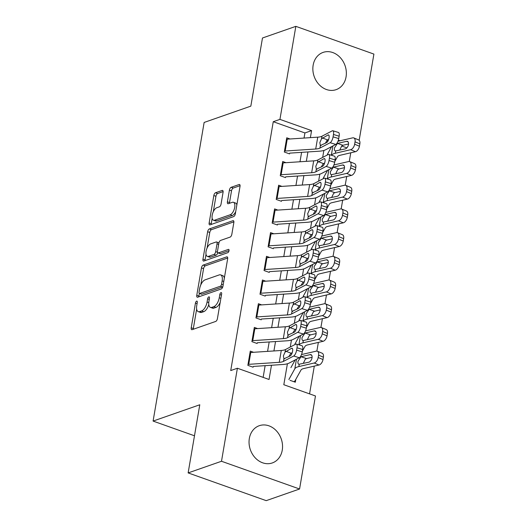 <?xml version="1.0" encoding="UTF-8"?>
<svg xmlns="http://www.w3.org/2000/svg" width="527" height="527" viewBox="0 0 527 527"><rect width="100%" height="100%" fill="white"/><g stroke="black" fill="none" stroke-linecap="round" stroke-linejoin="round"><path stroke-width="0.79" d="M196.643 301.121A1.739 0.81 -70.4 0 0 195.451 303.071L191.222 327.794A2.483 1.153 -70.4 0 0 191.703 329.671A2.483 1.153 -70.4 0 0 192.138 329.658L215.708 321.43A2.483 1.153 -70.4 0 0 217.414 318.644L221.643 293.928A1.739 0.81 -70.4 0 0 221.307 292.61A1.739 0.81 -70.4 0 0 221.004 292.617A1.739 0.81 -70.4 0 0 219.805 294.567L219.258 297.762A7.945 3.696 -70.4 0 1 213.797 306.674L211.834 307.36A7.945 3.696 -70.4 0 1 210.444 307.399A7.945 3.696 -70.4 0 1 208.916 301.378L209.463 298.177A1.739 0.81 -70.4 0 0 209.127 296.859A1.739 0.81 -70.4 0 0 208.824 296.872A1.739 0.81 -70.4 0 0 207.625 298.822L207.078 302.017A7.945 3.696 -70.4 0 1 201.617 310.923L199.654 311.615A7.945 3.696 -70.4 0 1 198.264 311.655A7.945 3.696 -70.4 0 1 196.736 305.634L197.282 302.432A1.739 0.81 -70.4 0 0 196.946 301.115A1.739 0.81 -70.4 0 0 196.643 301.121M346.061 76.876A19.73 16.363 -109.3 0 1 336.107 89.656A19.73 16.363 -109.3 0 1 319.052 84.57A19.73 16.363 -109.3 0 1 313.15 65.183A19.73 16.363 -109.3 0 1 323.104 52.404A19.73 16.363 -109.3 0 1 340.159 57.489A19.73 16.363 -109.3 0 1 346.061 76.876M282.255 450.17A19.73 16.363 -109.3 0 1 272.301 462.943A19.73 16.363 -109.3 0 1 255.246 457.864A19.73 16.363 -109.3 0 1 249.337 438.471A19.73 16.363 -109.3 0 1 259.291 425.697A19.73 16.363 -109.3 0 1 276.346 430.776A19.73 16.363 -109.3 0 1 282.255 450.17M223.066 192.309A2.483 1.153 -70.4 0 0 222.585 190.425A2.483 1.153 -70.4 0 0 222.15 190.438L215.536 192.75A2.483 1.153 -70.4 0 0 213.83 195.537L209.14 222.987A2.483 1.153 -70.4 0 0 209.614 224.871A2.483 1.153 -70.4 0 0 210.049 224.858L233.626 216.623A2.483 1.153 -70.4 0 0 235.332 213.837L240.022 186.387A2.483 1.153 -70.4 0 0 239.541 184.503A2.483 1.153 -70.4 0 0 239.113 184.516L231.122 187.309A2.483 1.153 -70.4 0 0 229.416 190.089L227.407 201.841A2.483 1.153 -70.4 0 0 227.888 203.725A2.483 1.153 -70.4 0 0 228.316 203.712L232.282 202.328A6.64 3.09 -70.4 0 1 233.441 202.289A6.64 3.09 -70.4 0 1 234.475 208.455A6.64 3.09 -70.4 0 1 230.154 214.772L214.634 220.194A6.64 3.09 -70.4 0 1 213.475 220.227A6.64 3.09 -70.4 0 1 212.44 214.067A6.64 3.09 -70.4 0 1 216.762 207.743L219.351 206.841A2.483 1.153 -70.4 0 0 221.057 204.061L223.066 192.309M287.399 363.768L283.816 384.73L315.469 395.975L299.567 489.003L266.214 500.65L188.139 472.91L199.786 404.769L153.093 421.08L204.14 122.448L250.832 106.138L262.479 37.997L295.838 26.35L373.906 54.09L359.17 140.294M188.139 472.91L221.498 461.263L237.394 368.235L269.047 379.48L271.477 365.244M304.039 138.061L304.916 132.949L273.263 121.704L230.727 370.567L237.394 368.235M273.263 121.704L279.936 119.379L295.838 26.35M203.172 265.101A2.483 1.153 -70.4 0 0 201.466 267.887L196.769 295.337A2.483 1.153 -70.4 0 0 197.25 297.221A2.483 1.153 -70.4 0 0 197.684 297.208L221.254 288.974A2.483 1.153 -70.4 0 0 222.961 286.187L227.657 258.737A2.483 1.153 -70.4 0 0 227.177 256.86A2.483 1.153 -70.4 0 0 226.742 256.866L203.172 265.101L205.28 265.852A2.483 1.153 -70.4 0 0 203.574 268.638L200.794 284.896M202.954 259.159L207.645 231.709A2.483 1.153 -70.4 0 1 209.357 228.929L232.927 220.694A2.483 1.153 -70.4 0 1 233.362 220.681A2.483 1.153 -70.4 0 1 233.836 222.565L231.827 234.311A2.483 1.153 -70.4 0 1 230.121 237.097L220.563 240.431A2.483 1.153 -70.4 0 0 218.857 243.217L217.526 251.01A2.483 1.153 -70.4 0 0 218 252.894A2.483 1.153 -70.4 0 0 218.435 252.881L228.389 249.403A1.739 0.81 -70.4 0 1 228.692 249.396A1.739 0.81 -70.4 0 1 228.962 251.01A1.739 0.81 -70.4 0 1 227.829 252.664L203.863 261.03A2.483 1.153 -70.4 0 1 203.435 261.043A2.483 1.153 -70.4 0 1 202.954 259.159L205.062 259.91L206.017 254.324M253.586 352.293L250.279 351.114L247.848 365.336L253.125 367.214M257.637 328.591L254.33 327.412L251.899 341.634L257.176 343.512M261.688 304.889L258.382 303.717L255.951 317.933L261.227 319.81M265.74 281.187L262.433 280.015L260.002 294.231L265.272 296.108M269.791 257.486L266.484 256.313L264.053 270.535L269.323 272.406M273.842 233.784L270.535 232.611L268.105 246.834L273.375 248.704M277.894 210.089L274.587 208.909L272.156 223.132L277.426 225.003M281.945 186.387L278.638 185.208L276.207 199.43L281.477 201.301M285.996 162.685L282.689 161.506L280.259 175.728L285.529 177.606M263.131 377.378L265.134 365.666M267.578 351.371L269.185 341.964M271.629 327.669L273.236 318.262M275.68 303.967L277.288 294.56M279.732 280.272L281.339 270.858M283.783 256.57L285.39 247.156M287.834 232.868L289.442 223.455M291.886 209.166L293.493 199.759M295.937 185.464L297.544 176.058M299.988 161.763L301.596 152.356M289.58 153.904L284.31 152.026L286.741 137.804L290.048 138.983M309.553 393.873L314.303 366.107M316.865 351.107L318.354 342.405M320.917 327.405L322.405 318.703M324.968 303.704L326.457 295.001M329.019 280.008L330.508 271.3M333.071 256.306L334.559 247.598M337.122 232.605L338.611 223.896M341.173 208.903L342.662 200.194M345.225 185.201L346.713 176.499M349.276 161.499L350.765 152.797M346.878 147.863L341.674 146.012M327.932 141.131L326.7 140.689M290.048 380.329L295.324 382.207L295.805 379.381M153.093 421.08L194.489 435.789M299.567 489.003L221.498 461.263M323.861 150.458L322.669 157.421M319.81 174.16L318.618 181.123M315.759 197.862L314.566 204.825M311.707 221.564L310.515 228.527M307.656 245.266L306.464 252.229M303.605 268.968L302.412 275.931M299.553 292.669L298.361 299.626M295.502 316.371L294.31 323.328M291.451 340.067L290.258 347.029M340.119 140.762L338.36 140.136M310.383 137.646L311.589 130.624L279.936 119.379M273.921 350.956L275.529 341.549M277.973 327.254L279.58 317.847M282.024 303.552L283.631 294.145M286.075 279.85L287.683 270.443M290.127 256.148L291.734 246.741M294.178 232.453L295.785 223.04M298.229 208.751L299.837 199.338M302.281 185.049L303.888 175.636M306.332 161.348L307.939 151.941M304.916 132.949L311.589 130.624M198.264 311.655L200.379 312.406A7.945 3.696 -70.4 0 0 201.762 312.359L199.654 311.615M208.784 304.527A7.945 3.696 -70.4 0 1 203.725 311.674L201.762 312.359M210.444 307.399L212.559 308.15A7.945 3.696 -70.4 0 0 213.942 308.111L211.834 307.36M220.194 302.379A7.945 3.696 -70.4 0 1 215.905 307.425L213.942 308.111M196.657 309.118L193.337 328.538A2.483 1.153 -70.4 0 0 193.277 329.263M227.71 258.019L205.28 265.852M199.331 293.44L198.883 296.088A2.483 1.153 -70.4 0 0 198.824 296.806M199.041 292.136A1.739 0.81 -70.4 0 0 199.377 293.453A1.739 0.81 -70.4 0 0 199.68 293.447L220.372 286.22A1.739 0.81 -70.4 0 0 221.564 284.27L222.144 280.898A7.945 3.696 -70.4 0 0 220.609 274.877A7.945 3.696 -70.4 0 0 219.225 274.916L205.082 279.857A7.945 3.696 -70.4 0 0 199.621 288.763L199.041 292.136M199.377 293.453L201.485 294.204A1.739 0.81 -70.4 0 0 201.788 294.198L199.68 293.447M222.835 286.741A1.739 0.81 -70.4 0 1 222.48 286.971L201.788 294.198M224.337 278.164A7.945 3.696 -70.4 0 0 222.723 275.628L220.609 274.877M207.098 248.026L209.759 232.46L207.645 231.709M233.896 221.841L211.465 229.673A2.483 1.153 -70.4 0 0 209.759 232.46M218 252.894L220.115 253.645A2.483 1.153 -70.4 0 0 220.543 253.632L229.034 250.668M210.642 243.896A6.64 3.09 -70.4 0 0 206.32 250.22A6.64 3.09 -70.4 0 0 207.355 256.379A6.64 3.09 -70.4 0 0 208.514 256.346L213.982 254.436A2.483 1.153 -70.4 0 0 215.688 251.649L217.025 243.856A2.483 1.153 -70.4 0 0 216.544 241.979A2.483 1.153 -70.4 0 0 216.11 241.992L210.642 243.896M207.355 256.379L209.469 257.13A6.64 3.09 -70.4 0 0 210.629 257.097L208.514 256.346M217.737 252.703A2.483 1.153 -70.4 0 1 216.096 255.187L210.629 257.097M218.916 242.914A2.483 1.153 -70.4 0 0 218.652 242.723L216.544 241.979M205.062 259.91A2.483 1.153 -70.4 0 0 205.003 260.634M213.475 220.227L215.583 220.978A6.64 3.09 -70.4 0 0 216.742 220.938L214.634 220.194M235.714 211.604A6.64 3.09 -70.4 0 1 232.262 215.523L216.742 220.938M236.854 204.924A6.64 3.09 -70.4 0 0 235.549 203.04L233.441 202.289M240.081 185.669L233.23 188.06A2.483 1.153 -70.4 0 0 231.524 190.84L229.515 202.592A2.483 1.153 -70.4 0 0 229.456 203.31M212.17 218.343L211.248 223.738A2.483 1.153 -70.4 0 0 211.189 224.456M223.119 191.591L217.651 193.501A2.483 1.153 -70.4 0 0 215.938 196.281L213.31 211.663M293.743 381.64L293.789 381.627A8.854 2.747 -170.3 0 0 295.028 380.777L300.989 370.046A12.648 3.92 9.7 0 1 303.677 368.571L319.006 365.013L314.191 363.011A5.059 2.859 -67.4 0 0 318.176 357.53L322.992 359.539A5.059 2.859 112.6 0 1 319.006 365.013M288.868 379.506L294.824 368.775A18.965 5.883 9.7 0 1 298.862 366.561L314.191 363.011M290.897 367.655L295.199 359.908M301.51 354.566L316.213 351.16A5.059 2.859 -67.4 0 1 317.346 351.226L322.162 353.235A5.059 2.859 112.6 0 1 323.394 357.168L322.992 359.539M311.72 355.277L310.133 354.618A4.045 2.286 112.6 0 1 311.042 354.671A4.045 2.286 112.6 0 1 312.024 357.82A4.045 2.286 112.6 0 1 308.835 362.201L298.868 364.295M298.862 366.561L299.237 364.361C298.111 364.197 297.702 363.143 298.025 361.206L301.003 356.733L306.516 358.577L312.089 357.286M323.394 357.168L318.578 355.158L318.176 357.53M318.578 355.158A5.059 2.859 -67.4 0 0 317.346 351.226M310.133 354.618L301.003 356.733M306.516 358.577L305.265 359.269L303.453 363.024M250.035 352.543A8.854 2.747 9.7 0 1 250.76 352.477L281.28 350.468A12.648 3.92 -170.3 0 0 285.489 349.539L295.713 344.171A5.059 1.805 -73.1 0 1 296.372 344.065A5.059 1.805 -73.1 0 1 297.017 347.794L296.615 350.165L302.267 351.878L302.669 349.506L297.017 347.794M253.25 366.443L282.801 364.5A18.965 5.883 -170.3 0 0 289.112 363.103L299.336 357.734L293.684 356.021A5.059 1.805 -73.1 0 0 296.615 350.165M248.006 364.394A8.854 2.747 9.7 0 1 248.731 364.328L279.257 362.319A12.648 3.92 -170.3 0 0 283.467 361.39L293.684 356.021M292.241 352.616L290.766 353.452L288.796 356.647M302.267 351.878A5.059 1.805 106.9 0 1 299.336 357.734M296.372 344.065L302.024 345.778A5.059 1.805 106.9 0 1 302.669 349.506M285.054 352.089L291.536 348.301A4.045 1.443 106.9 0 1 292.063 348.222A4.045 1.443 106.9 0 1 292.584 351.206A4.045 1.443 106.9 0 1 290.239 355.89L283.901 358.834L283.388 355.89L285.054 352.089L285.489 349.539M284.613 358.841L283.901 358.834L283.467 361.39M302.399 351.094L305.041 346.344A12.648 3.92 9.7 0 1 307.728 344.869L323.058 341.312L318.242 339.309A5.059 2.859 -67.4 0 0 322.228 333.828L327.043 335.837A5.059 2.859 112.6 0 1 323.058 341.312M299.007 344.869A18.965 5.883 9.7 0 1 302.913 342.86L318.242 339.309M294.949 343.96L299.25 336.206M305.561 330.864L320.264 327.458A5.059 2.859 -67.4 0 1 321.398 327.53L326.213 329.533A5.059 2.859 112.6 0 1 327.445 333.466L327.043 335.837M315.772 331.575L314.184 330.916A4.045 2.286 112.6 0 1 315.093 330.969A4.045 2.286 112.6 0 1 316.075 334.118A4.045 2.286 112.6 0 1 312.886 338.499L302.92 340.594M302.913 342.86L303.288 340.659C302.162 340.495 301.754 339.447 302.076 337.511L305.054 333.031L310.568 334.876L316.141 333.584M327.445 333.466L322.629 331.463L322.228 333.828M322.629 331.463A5.059 2.859 -67.4 0 0 321.398 327.53M314.184 330.916L305.054 333.031M310.568 334.876L309.316 335.567L307.505 339.322M306.45 327.392L309.092 322.643A12.648 3.92 9.7 0 1 311.78 321.167L327.109 317.61L322.293 315.607A5.059 2.859 -67.4 0 0 326.279 310.126L331.094 312.136A5.059 2.859 112.6 0 1 327.109 317.61M303.058 321.167A18.965 5.883 9.7 0 1 306.964 319.158L322.293 315.607M299 320.258L303.302 312.504M309.612 307.162L324.316 303.756A5.059 2.859 -67.4 0 1 325.449 303.829L330.264 305.831A5.059 2.859 112.6 0 1 331.496 309.764L331.094 312.136M319.823 307.873L318.236 307.215A4.045 2.286 112.6 0 1 319.145 307.274A4.045 2.286 112.6 0 1 320.126 310.416A4.045 2.286 112.6 0 1 316.938 314.797L306.971 316.892M306.964 319.158L307.34 316.964C306.213 316.793 305.805 315.745 306.128 313.809L309.105 309.329L314.619 311.174L320.192 309.883M331.496 309.764L326.681 307.761L326.279 310.126M326.681 307.761A5.059 2.859 -67.4 0 0 325.449 303.829M318.236 307.215L309.105 309.329M314.619 311.174L313.367 311.865L311.556 315.62M310.502 303.69L313.143 298.941A12.648 3.92 9.7 0 1 315.831 297.465L331.16 293.908L326.345 291.905A5.059 2.859 -67.4 0 0 330.33 286.431L335.146 288.434A5.059 2.859 112.6 0 1 331.16 293.908M307.109 297.465A18.965 5.883 9.7 0 1 311.016 295.463L326.345 291.905M303.051 296.556L307.353 288.803M313.664 283.467L328.367 280.054A5.059 2.859 -67.4 0 1 329.5 280.127L334.316 282.129A5.059 2.859 112.6 0 1 335.547 286.062L335.146 288.434M323.874 284.172L322.287 283.513A4.045 2.286 112.6 0 1 323.196 283.572A4.045 2.286 112.6 0 1 324.177 286.714A4.045 2.286 112.6 0 1 320.989 291.095L311.022 293.196M311.016 295.463L311.391 293.262C310.265 293.091 309.856 292.044 310.179 290.107L313.157 285.634L318.67 287.472L324.243 286.181M335.547 286.062L330.732 284.06L330.33 286.431M330.732 284.06A5.059 2.859 -67.4 0 0 329.5 280.127M322.287 283.513L313.157 285.634M318.67 287.472L317.419 288.17L315.607 291.918M314.553 279.989L317.188 275.239A12.648 3.92 9.7 0 1 319.882 273.763L335.212 270.213L330.396 268.203A5.059 2.859 -67.4 0 0 334.381 262.729L339.197 264.732A5.059 2.859 112.6 0 1 335.212 270.213M311.161 273.763A18.965 5.883 9.7 0 1 315.067 271.761L330.396 268.203M307.103 272.854L311.404 265.101M317.715 259.765L332.418 256.353A5.059 2.859 -67.4 0 1 333.551 256.425L338.367 258.428A5.059 2.859 112.6 0 1 339.599 262.36L339.197 264.732M327.926 260.476L326.338 259.811A4.045 2.286 112.6 0 1 327.247 259.87A4.045 2.286 112.6 0 1 328.229 263.013A4.045 2.286 112.6 0 1 325.04 267.4L315.074 269.495M315.067 271.761L315.442 269.56C314.316 269.396 313.908 268.342 314.23 266.405L317.208 261.932L322.722 263.77L328.295 262.479M339.599 262.36L334.783 260.358L334.381 262.729M334.783 260.358A5.059 2.859 -67.4 0 0 333.551 256.425M326.338 259.811L317.208 261.932M322.722 263.77L321.47 264.468L319.658 268.217M254.086 328.841A8.854 2.747 9.7 0 1 254.811 328.776L285.331 326.773A12.648 3.92 -170.3 0 0 289.54 325.838L299.764 320.469A5.059 1.805 -73.1 0 1 300.423 320.363A5.059 1.805 -73.1 0 1 301.069 324.092L300.667 326.463L306.319 328.176L306.721 325.811L301.069 324.092M257.301 342.741L286.853 340.804A18.965 5.883 -170.3 0 0 293.164 339.401L303.387 334.032L297.735 332.32A5.059 1.805 -73.1 0 0 300.667 326.463M252.058 340.692A8.854 2.747 9.7 0 1 252.782 340.626L283.309 338.624A12.648 3.92 -170.3 0 0 287.518 337.688L297.735 332.32M296.293 328.914L294.817 329.75L292.847 332.945M306.319 328.176A5.059 1.805 106.9 0 1 303.387 334.032M300.423 320.363L306.075 322.083A5.059 1.805 106.9 0 1 306.721 325.811M289.106 328.387L295.588 324.606A4.045 1.443 106.9 0 1 296.115 324.52A4.045 1.443 106.9 0 1 296.635 327.504A4.045 1.443 106.9 0 1 294.29 332.188L287.953 335.132L287.439 332.194L289.106 328.387L289.54 325.838M288.664 335.139L287.953 335.132L287.518 337.688M258.138 305.14A8.854 2.747 9.7 0 1 258.862 305.074L289.382 303.071A12.648 3.92 -170.3 0 0 293.592 302.136L303.815 296.767A5.059 1.805 -73.1 0 1 304.474 296.668A5.059 1.805 -73.1 0 1 305.12 300.397L304.718 302.762L310.37 304.474L310.772 302.109L305.12 300.397M261.352 319.046L290.904 317.102A18.965 5.883 -170.3 0 0 297.215 315.699L307.439 310.331L301.787 308.618A5.059 1.805 -73.1 0 0 304.718 302.762M256.109 316.99A8.854 2.747 9.7 0 1 256.833 316.925L287.36 314.922A12.648 3.92 -170.3 0 0 291.569 313.987L301.787 308.618M300.344 305.212L298.868 306.049L296.899 309.244M310.37 304.474A5.059 1.805 106.9 0 1 307.439 310.331M304.474 296.668L310.126 298.381A5.059 1.805 106.9 0 1 310.772 302.109M293.157 304.685L299.639 300.904A4.045 1.443 106.9 0 1 300.166 300.818A4.045 1.443 106.9 0 1 300.686 303.802A4.045 1.443 106.9 0 1 298.341 308.486L292.004 311.431L291.49 308.493L293.157 304.685L293.592 302.136M292.716 311.437L292.004 311.431L291.569 313.987M262.189 281.438A8.854 2.747 9.7 0 1 262.914 281.372L293.434 279.369A12.648 3.92 -170.3 0 0 297.643 278.434L307.867 273.065A5.059 1.805 -73.1 0 1 308.526 272.966A5.059 1.805 -73.1 0 1 309.171 276.695L308.769 279.06L314.421 280.779L314.823 278.408L309.171 276.695M265.404 295.344L294.955 293.401A18.965 5.883 -170.3 0 0 301.266 291.998L311.49 286.629L305.838 284.916A5.059 1.805 -73.1 0 0 308.769 279.06M260.16 293.289A8.854 2.747 9.7 0 1 260.885 293.223L291.411 291.22A12.648 3.92 -170.3 0 0 295.621 290.285L305.838 284.916M304.395 281.51L302.92 282.347L300.95 285.542M314.421 280.779A5.059 1.805 106.9 0 1 311.49 286.629M308.526 272.966L314.178 274.679A5.059 1.805 106.9 0 1 314.823 278.408M297.208 280.99L303.69 277.202A4.045 1.443 106.9 0 1 304.217 277.123A4.045 1.443 106.9 0 1 304.738 280.1A4.045 1.443 106.9 0 1 302.393 284.784L296.055 287.729L295.542 284.791L297.208 280.99L297.643 278.434M296.767 287.735L296.055 287.729L295.621 290.285M266.24 257.743A8.854 2.747 9.7 0 1 266.965 257.677L297.485 255.667A12.648 3.92 -170.3 0 0 301.694 254.732L311.918 249.363A5.059 1.805 -73.1 0 1 312.577 249.264A5.059 1.805 -73.1 0 1 313.222 252.993L312.821 255.364L318.473 257.077L318.875 254.706L313.222 252.993M269.455 271.642L299.007 269.699A18.965 5.883 -170.3 0 0 305.317 268.296L315.541 262.927L309.889 261.214A5.059 1.805 -73.1 0 0 312.821 255.364M264.211 269.593A8.854 2.747 9.7 0 1 264.936 269.521L295.463 267.518A12.648 3.92 -170.3 0 0 299.672 266.583L309.889 261.214M308.447 257.808L306.971 258.645L305.001 261.84M318.473 257.077A5.059 1.805 106.9 0 1 315.541 262.927M312.577 249.264L318.229 250.977A5.059 1.805 106.9 0 1 318.875 254.706M301.26 257.288L307.742 253.5A4.045 1.443 106.9 0 1 308.269 253.421A4.045 1.443 106.9 0 1 308.789 256.399A4.045 1.443 106.9 0 1 306.444 261.082L300.107 264.034L299.593 261.089L301.26 257.288L301.694 254.732M300.818 264.034L300.107 264.034L299.672 266.583M318.604 256.287L321.239 251.537A12.648 3.92 9.7 0 1 323.934 250.061L339.263 246.511L334.447 244.502A5.059 2.859 -67.4 0 0 338.433 239.027L343.248 241.03A5.059 2.859 112.6 0 1 339.263 246.511M315.212 250.061A18.965 5.883 9.7 0 1 319.118 248.059L334.447 244.502M311.154 249.152L315.456 241.399M321.766 236.063L336.47 232.651A5.059 2.859 -67.4 0 1 337.603 232.723L342.418 234.726A5.059 2.859 112.6 0 1 343.65 238.659L343.248 241.03M331.977 236.775L330.389 236.109A4.045 2.286 112.6 0 1 331.299 236.168A4.045 2.286 112.6 0 1 332.28 239.317A4.045 2.286 112.6 0 1 329.092 243.698L319.125 245.793M319.118 248.059L319.494 245.859C318.367 245.694 317.959 244.64 318.282 242.703L321.259 238.23L326.773 240.075L332.346 238.777M343.65 238.659L338.835 236.656L338.433 239.027M338.835 236.656A5.059 2.859 -67.4 0 0 337.603 232.723M330.389 236.109L321.259 238.23M326.773 240.075L325.521 240.767L323.71 244.521M270.292 234.041A8.854 2.747 9.7 0 1 271.016 233.975L301.536 231.966A12.648 3.92 -170.3 0 0 305.746 231.03L315.969 225.661A5.059 1.805 -73.1 0 1 316.628 225.563A5.059 1.805 -73.1 0 1 317.274 229.291L316.872 231.663L322.524 233.375L322.926 231.004L317.274 229.291M273.506 247.94L303.058 245.997A18.965 5.883 -170.3 0 0 309.369 244.594L319.593 239.225L313.94 237.512A5.059 1.805 -73.1 0 0 316.872 231.663M268.263 245.892A8.854 2.747 9.7 0 1 268.987 245.826L299.507 243.817A12.648 3.92 -170.3 0 0 303.723 242.881L313.94 237.512M312.498 234.113L311.022 234.943L309.053 238.138M322.524 233.375A5.059 1.805 106.9 0 1 319.593 239.225M316.628 225.563L322.28 227.275A5.059 1.805 106.9 0 1 322.926 231.004M305.311 233.586L311.793 229.798A4.045 1.443 106.9 0 1 312.32 229.719A4.045 1.443 106.9 0 1 312.84 232.703A4.045 1.443 106.9 0 1 310.495 237.381L304.158 240.332L303.644 237.387L305.311 233.586L305.746 231.03M304.869 240.338L304.158 240.332L303.723 242.881M322.656 232.585L325.291 227.835A12.648 3.92 9.7 0 1 327.985 226.36L343.314 222.809L338.499 220.8A5.059 2.859 -67.4 0 0 342.484 215.326L347.3 217.328A5.059 2.859 112.6 0 1 343.314 222.809M319.263 226.36A18.965 5.883 9.7 0 1 323.17 224.357L338.499 220.8M315.205 225.451L319.507 217.704M325.818 212.361L340.521 208.949A5.059 2.859 -67.4 0 1 341.654 209.021L346.47 211.031A5.059 2.859 112.6 0 1 347.701 214.963L347.3 217.328M336.028 213.073L334.441 212.407A4.045 2.286 112.6 0 1 335.35 212.467A4.045 2.286 112.6 0 1 336.331 215.615A4.045 2.286 112.6 0 1 333.143 219.996L323.176 222.091M323.17 224.357L323.545 222.157C322.419 221.992 322.01 220.938 322.333 219.001L325.311 214.529L330.824 216.373L336.397 215.075M347.701 214.963L342.886 212.954L342.484 215.326M342.886 212.954A5.059 2.859 -67.4 0 0 341.654 209.021M334.441 212.407L325.311 214.529M330.824 216.373L329.573 217.065L327.761 220.82M274.343 210.339A8.854 2.747 9.7 0 1 275.068 210.273L305.588 208.264A12.648 3.92 -170.3 0 0 309.797 207.328L320.021 201.96A5.059 1.805 -73.1 0 1 320.679 201.861A5.059 1.805 -73.1 0 1 321.325 205.589L320.923 207.961L326.575 209.674L326.977 207.302L321.325 205.589M277.558 224.238L307.109 222.295A18.965 5.883 -170.3 0 0 313.42 220.892L323.644 215.523L317.992 213.81A5.059 1.805 -73.1 0 0 320.923 207.961M272.314 222.19A8.854 2.747 9.7 0 1 273.039 222.124L303.559 220.115A12.648 3.92 -170.3 0 0 307.775 219.179L317.992 213.81M316.549 210.411L315.074 211.241L313.104 214.443M326.575 209.674A5.059 1.805 106.9 0 1 323.644 215.523M320.679 201.861L326.332 203.574A5.059 1.805 106.9 0 1 326.977 207.302M309.362 209.884L315.844 206.097A4.045 1.443 106.9 0 1 316.371 206.017A4.045 1.443 106.9 0 1 316.892 209.002A4.045 1.443 106.9 0 1 314.547 213.679L308.209 216.63L307.696 213.685L309.362 209.884L309.797 207.328M308.921 216.637L308.209 216.63L307.775 219.179M326.707 208.89L329.342 204.133A12.648 3.92 9.7 0 1 332.036 202.664L347.365 199.107L342.55 197.098A5.059 2.859 -67.4 0 0 346.535 191.624L351.351 193.626A5.059 2.859 112.6 0 1 347.365 199.107M323.315 202.664A18.965 5.883 9.7 0 1 327.221 200.655L342.55 197.098M319.257 201.749L323.558 194.002M329.869 188.659L344.572 185.254A5.059 2.859 -67.4 0 1 345.705 185.32L350.521 187.329A5.059 2.859 112.6 0 1 351.753 191.261L351.351 193.626M340.08 189.371L338.492 188.712A4.045 2.286 112.6 0 1 339.401 188.765A4.045 2.286 112.6 0 1 340.383 191.914A4.045 2.286 112.6 0 1 337.194 196.294L327.227 198.389M327.221 200.655L327.596 198.455C326.47 198.29 326.061 197.236 326.384 195.3L329.362 190.827L334.876 192.671L340.449 191.38M351.753 191.261L346.937 189.252L346.535 191.624M346.937 189.252A5.059 2.859 -67.4 0 0 345.705 185.32M338.492 188.712L329.362 190.827M334.876 192.671L333.624 193.363L331.812 197.118M278.394 186.637A8.854 2.747 9.7 0 1 279.119 186.571L309.639 184.562A12.648 3.92 -170.3 0 0 313.848 183.627L324.072 178.258A5.059 1.805 -73.1 0 1 324.731 178.159A5.059 1.805 -73.1 0 1 325.376 181.887L324.975 184.259L330.627 185.972L331.028 183.6L325.376 181.887M281.609 200.537L311.161 198.593A18.965 5.883 -170.3 0 0 317.471 197.197L327.695 191.828L322.043 190.109A5.059 1.805 -73.1 0 0 324.975 184.259M276.365 198.488A8.854 2.747 9.7 0 1 277.09 198.422L307.61 196.413A12.648 3.92 -170.3 0 0 311.826 195.477L322.043 190.109M320.6 186.71L319.125 187.54L317.155 190.741M330.627 185.972A5.059 1.805 106.9 0 1 327.695 191.828M324.731 178.159L330.383 179.872A5.059 1.805 106.9 0 1 331.028 183.6M313.413 186.183L319.896 182.395A4.045 1.443 106.9 0 1 320.423 182.316A4.045 1.443 106.9 0 1 320.943 185.3A4.045 1.443 106.9 0 1 318.598 189.983L312.261 192.928L311.747 189.983L313.413 186.183L313.848 183.627M312.972 192.935L312.261 192.928L311.826 195.477M330.758 185.188L333.393 180.438A12.648 3.92 9.7 0 1 336.088 178.963L351.417 175.405L346.601 173.403A5.059 2.859 -67.4 0 0 350.587 167.922L355.402 169.931A5.059 2.859 112.6 0 1 351.417 175.405M327.366 178.963A18.965 5.883 9.7 0 1 331.272 176.953L346.601 173.403M323.308 178.047L327.61 170.3M333.92 164.958L348.624 161.552A5.059 2.859 -67.4 0 1 349.757 161.618L354.572 163.627A5.059 2.859 112.6 0 1 355.804 167.56L355.402 169.931M344.131 165.669L342.543 165.01A4.045 2.286 112.6 0 1 343.452 165.063A4.045 2.286 112.6 0 1 344.434 168.212A4.045 2.286 112.6 0 1 341.246 172.592L331.279 174.687M331.272 176.953L331.648 174.753C330.521 174.589 330.113 173.535 330.436 171.598L333.413 167.125L338.927 168.969L344.5 167.678M355.804 167.56L350.989 165.55L350.587 167.922M350.989 165.55A5.059 2.859 -67.4 0 0 349.757 161.618M342.543 165.01L333.413 167.125M338.927 168.969L337.675 169.661L335.864 173.416M282.446 162.935A8.854 2.747 9.7 0 1 283.17 162.869L313.69 160.86A12.648 3.92 -170.3 0 0 317.9 159.931L328.123 154.563A5.059 1.805 -73.1 0 1 328.782 154.457A5.059 1.805 -73.1 0 1 329.428 158.186L329.026 160.557L334.678 162.27L335.08 159.898L329.428 158.186M285.66 176.835L315.212 174.892A18.965 5.883 -170.3 0 0 321.523 173.495L331.746 168.126L326.094 166.413A5.059 1.805 -73.1 0 0 329.026 160.557M280.417 174.786A8.854 2.747 9.7 0 1 281.141 174.72L311.661 172.711A12.648 3.92 -170.3 0 0 315.877 171.782L326.094 166.413M324.652 163.008L323.176 163.844L321.207 167.039M334.678 162.27A5.059 1.805 106.9 0 1 331.746 168.126M328.782 154.457L334.434 156.17A5.059 1.805 106.9 0 1 335.08 159.898M317.465 162.481L323.947 158.693A4.045 1.443 106.9 0 1 324.474 158.614A4.045 1.443 106.9 0 1 324.994 161.598A4.045 1.443 106.9 0 1 322.649 166.282L316.312 169.226L315.798 166.282L317.465 162.481L317.9 159.931M317.023 169.233L316.312 169.226L315.877 171.782M334.81 161.486L337.445 156.736A12.648 3.92 9.7 0 1 340.139 155.261L355.468 151.704L350.653 149.701A5.059 2.859 -67.4 0 0 354.638 144.22L359.454 146.229A5.059 2.859 112.6 0 1 355.468 151.704M331.417 155.261A18.965 5.883 9.7 0 1 335.324 153.252L350.653 149.701M327.359 154.352L331.661 146.598M337.972 141.256L352.675 137.85A5.059 2.859 -67.4 0 1 353.808 137.922L358.623 139.925A5.059 2.859 112.6 0 1 359.855 143.858L359.454 146.229M348.182 141.967L346.595 141.308A4.045 2.286 112.6 0 1 347.504 141.361A4.045 2.286 112.6 0 1 348.485 144.51A4.045 2.286 112.6 0 1 345.297 148.891L335.33 150.985M335.324 153.252L335.699 151.051C334.573 150.887 334.164 149.839 334.487 147.903L337.464 143.423L342.978 145.268L348.551 143.976M359.855 143.858L355.04 141.855L354.638 144.22M355.04 141.855A5.059 2.859 -67.4 0 0 353.808 137.922M346.595 141.308L337.464 143.423M342.978 145.268L341.727 145.959L339.915 149.714M286.497 139.233A8.854 2.747 9.7 0 1 287.222 139.168L317.741 137.165A12.648 3.92 -170.3 0 0 321.951 136.23L332.175 130.861A5.059 1.805 -73.1 0 1 332.833 130.755A5.059 1.805 -73.1 0 1 333.479 134.484L333.077 136.855L338.729 138.568L339.131 136.203L333.479 134.484M289.712 153.133L319.263 151.196A18.965 5.883 -170.3 0 0 325.574 149.793L335.798 144.424L330.146 142.712A5.059 1.805 -73.1 0 0 333.077 136.855M284.468 151.084A8.854 2.747 9.7 0 1 285.193 151.018L315.713 149.016A12.648 3.92 -170.3 0 0 319.929 148.08L330.146 142.712M328.703 139.306L327.227 140.142L325.258 143.337M338.729 138.568A5.059 1.805 106.9 0 1 335.798 144.424M332.833 130.755L338.486 132.475A5.059 1.805 106.9 0 1 339.131 136.203M321.516 138.779L327.998 134.998A4.045 1.443 106.9 0 1 328.525 134.912A4.045 1.443 106.9 0 1 329.046 137.896A4.045 1.443 106.9 0 1 326.7 142.58L320.363 145.524L319.849 142.586L321.516 138.779L321.951 136.23M321.075 145.531L320.363 145.524L319.929 148.08M197.072 303.651L195.451 303.071M221.432 295.146L219.805 294.567M209.252 299.395L207.625 298.822M203.725 311.674L201.617 310.923M208.758 302.617L207.078 302.017M215.905 307.425L213.797 306.674M220.885 298.341L219.258 297.762M193.337 328.538L191.222 327.794M227.506 257.143L226.742 256.866M198.883 296.088L196.769 295.337M203.574 268.638L201.466 267.887M222.48 286.971L220.372 286.22M223.191 284.85L221.564 284.27M223.771 281.477L222.144 280.898M211.465 229.673L209.357 228.929M233.692 220.965L232.927 220.694M220.543 253.632L218.435 252.881M228.922 249.594L228.389 249.403M216.096 255.187L213.982 254.436M217.546 252.308L215.688 251.649M218.646 244.436L217.025 243.856M232.262 215.523L230.154 214.772M229.515 202.592L227.407 201.841M231.524 190.84L229.416 190.089M233.23 188.06L231.122 187.309M239.871 184.786L239.113 184.516M211.248 223.738L209.14 222.987M215.938 196.281L213.83 195.537M217.651 193.501L215.536 192.75M222.914 190.708L222.15 190.438M300.594 356.404L300.509 356.911M296.457 359.249L294.824 368.775M279.257 362.319L281.28 350.468M248.731 364.328L250.76 352.477M292.452 348.584L291.536 348.301M285.911 351.259L291.095 353.215M304.646 332.702L304.56 333.209M300.509 335.547L298.914 344.842M308.697 309L308.611 309.507M304.56 311.846L302.966 321.141M312.748 285.298L312.663 285.812M308.611 288.144L307.017 297.439M316.799 261.596L316.714 262.11M312.663 264.442L311.068 273.737M283.309 338.624L285.331 326.773M252.782 340.626L254.811 328.776M296.503 324.882L295.588 324.606M289.962 327.557L295.146 329.513M287.36 314.922L289.382 303.071M256.833 316.925L258.862 305.074M300.555 301.18L299.639 300.904M294.013 303.855L299.198 305.812M291.411 291.22L293.434 279.369M260.885 293.223L262.914 281.372M304.606 277.479L303.69 277.202M298.065 280.153L303.249 282.11M295.463 267.518L297.485 255.667M264.936 269.521L266.965 257.677M308.657 253.777L307.742 253.5M302.116 256.451L307.3 258.408M320.851 237.894L320.765 238.408M316.714 240.74L315.12 250.035M299.507 243.817L301.536 231.966M268.987 245.826L271.016 233.975M312.709 230.075L311.793 229.798M306.167 232.75L311.352 234.713M324.902 214.193L324.816 214.706M320.765 217.038L319.171 226.333M303.559 220.115L305.588 208.264M273.039 222.124L275.068 210.273M316.76 206.373L315.844 206.097M310.219 209.048L315.403 211.011M328.953 190.491L328.868 191.005M324.816 193.337L323.222 202.631M307.61 196.413L309.639 184.562M277.09 198.422L279.119 186.571M320.811 182.678L319.896 182.395M314.27 185.352L319.454 187.309M333.005 166.795L332.919 167.303M328.868 169.641L327.274 178.93M311.661 172.711L313.69 160.86M281.141 174.72L283.17 162.869M324.863 158.976L323.947 158.693M318.321 161.651L323.506 163.607M337.056 143.094L336.97 143.601M332.919 145.939L331.325 155.234M315.713 149.016L317.741 137.165M285.193 151.018L287.222 139.168M328.914 135.274L327.998 134.998M322.372 137.949L327.557 139.905"/></g></svg>
